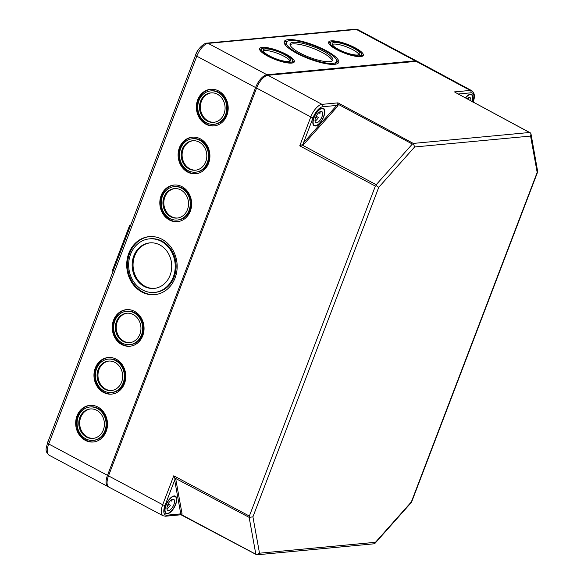 <?xml version="1.0" encoding="UTF-8"?>
<svg xmlns="http://www.w3.org/2000/svg" width="584" height="584" viewBox="0 0 584 584"><rect width="100%" height="100%" fill="white"/><g stroke="black" fill="none" stroke-linecap="round" stroke-linejoin="round"><path stroke-width="0.88" d="M130.393 225.95L129.582 225.519L112.223 270.961L113.033 271.399M130.59 225.424L129.582 225.519M48.603 440.124A8.074 3.526 118.1 0 0 47.851 441.818A8.074 3.526 118.1 0 0 47.297 443.584M259.617 82.198A10.943 4.781 118.1 0 0 256.894 87.301M108.434 486.786A13.454 5.877 118.1 0 1 107.909 486.574A13.454 5.877 118.1 0 1 107.5 475.339L255.588 87.549A13.454 5.877 118.1 0 1 266.968 74.745L415.173 60.816A13.454 5.877 118.1 0 1 416.859 61.116A13.454 5.877 118.1 0 1 417.334 61.437M296.869 53.356A29.142 7.271 -159.1 0 1 284.24 41.588A29.142 7.271 -159.1 0 1 314.061 45.187A29.142 7.271 -159.1 0 1 338.691 62.379A29.142 7.271 -159.1 0 1 296.869 53.356M336.661 49.611A18.564 4.628 -159.1 0 1 328.617 42.121A18.564 4.628 -159.1 0 1 347.611 44.413A18.564 4.628 -159.1 0 1 363.299 55.363A18.564 4.628 -159.1 0 1 336.661 49.611M267.676 56.1A18.564 4.628 -159.1 0 1 259.632 48.603A18.564 4.628 -159.1 0 1 278.626 50.896A18.564 4.628 -159.1 0 1 294.314 61.846A18.564 4.628 -159.1 0 1 267.676 56.1M161.14 195.552A18.381 15.892 -95.4 0 0 177.448 221.643A18.381 15.892 -95.4 0 0 191.552 201.852A18.381 15.892 -95.4 0 0 174.01 185.04A18.381 15.892 -95.4 0 0 161.14 195.552M179.419 147.686A18.381 15.892 -95.4 0 0 195.728 173.776A18.381 15.892 -95.4 0 0 209.824 153.986A18.381 15.892 -95.4 0 0 192.289 137.174A18.381 15.892 -95.4 0 0 179.419 147.686M197.699 99.828A18.381 15.892 -95.4 0 0 214.007 125.91A18.381 15.892 -95.4 0 0 228.103 106.12A18.381 15.892 -95.4 0 0 210.569 89.308A18.381 15.892 -95.4 0 0 197.699 99.828M113.559 320.171A18.381 15.892 -95.4 0 0 129.867 346.254A18.381 15.892 -95.4 0 0 143.963 326.463A18.381 15.892 -95.4 0 0 126.421 309.651A18.381 15.892 -95.4 0 0 113.559 320.171M95.28 368.037A18.381 15.892 -95.4 0 0 111.588 394.12A18.381 15.892 -95.4 0 0 125.684 374.329A18.381 15.892 -95.4 0 0 108.15 357.517A18.381 15.892 -95.4 0 0 95.28 368.037M77 415.896A18.381 15.892 -95.4 0 0 93.309 441.986A18.381 15.892 -95.4 0 0 107.405 422.195A18.381 15.892 -95.4 0 0 89.87 405.384A18.381 15.892 -95.4 0 0 77 415.896M128.808 253.303A29.142 25.192 -95.4 0 0 154.665 294.664A29.142 25.192 -95.4 0 0 177.018 263.289A29.142 25.192 -95.4 0 0 149.212 236.629A29.142 25.192 -95.4 0 0 128.808 253.303M163.987 197.078A14.797 12.79 -95.4 0 0 177.113 218.073A14.797 12.79 -95.4 0 0 188.464 202.144A14.797 12.79 -95.4 0 0 174.346 188.61A14.797 12.79 -95.4 0 0 163.987 197.078M162.425 196.239A16.768 14.491 -95.4 0 0 177.302 220.037A16.768 14.491 -95.4 0 0 190.158 201.984A16.768 14.491 -95.4 0 0 174.163 186.646A16.768 14.491 -95.4 0 0 162.425 196.239M133.787 255.96A22.871 19.761 -95.4 0 0 154.081 288.416A22.871 19.761 -95.4 0 0 171.616 263.8A22.871 19.761 -95.4 0 0 149.796 242.878A22.871 19.761 -95.4 0 0 133.787 255.96M130.59 254.252A26.901 23.25 -95.4 0 0 154.453 292.431A26.901 23.25 -95.4 0 0 175.09 263.472A26.901 23.25 -95.4 0 0 149.416 238.863A26.901 23.25 -95.4 0 0 130.59 254.252M93.163 440.38L94.06 440.292A16.768 14.491 -95.4 0 0 106.916 422.247A16.768 14.491 -95.4 0 0 90.921 406.902L90.016 406.99A16.768 14.491 -95.4 0 0 78.278 416.582A16.768 14.491 -95.4 0 0 93.163 440.38A16.768 14.491 -95.4 0 0 106.018 422.327A16.768 14.491 -95.4 0 0 90.016 406.99M150.249 242.842A22.871 19.761 -95.4 0 0 134.685 255.88A22.871 19.761 -95.4 0 0 154.526 288.365M79.847 417.421A14.797 12.79 -95.4 0 0 92.973 438.416A14.797 12.79 -95.4 0 0 104.324 422.488A14.797 12.79 -95.4 0 0 90.206 408.953A14.797 12.79 -95.4 0 0 79.847 417.421M111.434 392.514L112.332 392.433A16.768 14.491 -95.4 0 0 125.195 374.38A16.768 14.491 -95.4 0 0 109.193 359.036L108.295 359.123A16.768 14.491 -95.4 0 0 96.557 368.716A16.768 14.491 -95.4 0 0 111.434 392.514A16.768 14.491 -95.4 0 0 124.297 374.461A16.768 14.491 -95.4 0 0 108.295 359.123M90.651 408.917A14.797 12.79 -95.4 0 0 80.745 417.334A14.797 12.79 -95.4 0 0 93.425 438.365M98.127 369.555A14.797 12.79 -95.4 0 0 111.252 390.55A14.797 12.79 -95.4 0 0 122.596 374.621A14.797 12.79 -95.4 0 0 108.485 361.087A14.797 12.79 -95.4 0 0 98.127 369.555M129.714 344.648L130.612 344.567A16.768 14.491 -95.4 0 0 143.474 326.514A16.768 14.491 -95.4 0 0 127.473 311.17L126.575 311.257A16.768 14.491 -95.4 0 0 114.836 320.85A16.768 14.491 -95.4 0 0 129.714 344.648A16.768 14.491 -95.4 0 0 142.576 326.595A16.768 14.491 -95.4 0 0 126.575 311.257M108.931 361.051A14.797 12.79 -95.4 0 0 99.025 369.468A14.797 12.79 -95.4 0 0 111.697 390.499M116.406 321.689A14.797 12.79 -95.4 0 0 129.531 342.684A14.797 12.79 -95.4 0 0 140.875 326.755A14.797 12.79 -95.4 0 0 126.757 313.221A14.797 12.79 -95.4 0 0 116.406 321.689M213.853 124.304L214.751 124.224A16.768 14.491 -95.4 0 0 227.614 106.171A16.768 14.491 -95.4 0 0 211.612 90.827L210.714 90.914A16.768 14.491 -95.4 0 0 198.976 100.506A16.768 14.491 -95.4 0 0 213.853 124.304A16.768 14.491 -95.4 0 0 226.716 106.252A16.768 14.491 -95.4 0 0 210.714 90.914M127.21 313.192A14.797 12.79 -95.4 0 0 117.304 321.601A14.797 12.79 -95.4 0 0 129.977 342.633M200.546 101.346A14.797 12.79 -95.4 0 0 213.671 122.341A14.797 12.79 -95.4 0 0 225.015 106.412A14.797 12.79 -95.4 0 0 210.904 92.878A14.797 12.79 -95.4 0 0 200.546 101.346M195.582 172.171L196.479 172.09A16.768 14.491 -95.4 0 0 209.335 154.037A16.768 14.491 -95.4 0 0 193.341 138.693L192.435 138.78A16.768 14.491 -95.4 0 0 180.697 148.373A16.768 14.491 -95.4 0 0 195.582 172.171A16.768 14.491 -95.4 0 0 208.437 154.118A16.768 14.491 -95.4 0 0 192.435 138.78M211.35 92.849A14.797 12.79 -95.4 0 0 201.444 101.258A14.797 12.79 -95.4 0 0 214.116 122.29M182.266 149.212A14.797 12.79 -95.4 0 0 195.392 170.207A14.797 12.79 -95.4 0 0 206.743 154.278A14.797 12.79 -95.4 0 0 192.625 140.744A14.797 12.79 -95.4 0 0 182.266 149.212M177.302 220.037L178.2 219.949A16.768 14.491 -95.4 0 0 191.056 201.903A16.768 14.491 -95.4 0 0 175.061 186.559L174.163 186.646M193.07 140.708A14.797 12.79 -95.4 0 0 183.164 149.124A14.797 12.79 -95.4 0 0 195.844 170.156M126.874 309.615A18.381 15.892 -95.4 0 0 114.457 320.083A18.381 15.892 -95.4 0 0 130.312 346.21M108.595 357.481A18.381 15.892 -95.4 0 0 96.177 367.949A18.381 15.892 -95.4 0 0 112.033 394.076M90.316 405.347A18.381 15.892 -95.4 0 0 77.898 415.815A18.381 15.892 -95.4 0 0 93.761 441.935M154.453 292.431L155.351 292.35A26.901 23.25 -95.4 0 0 175.988 263.384A26.901 23.25 -95.4 0 0 150.322 238.776L149.416 238.863M149.657 236.593A29.142 25.192 -95.4 0 0 129.706 253.222A29.142 25.192 -95.4 0 0 155.118 294.621M285.758 45.508A26.901 6.709 -159.1 0 1 285.715 44.004L286.335 42.384A26.901 6.709 -159.1 0 1 313.863 45.713A26.901 6.709 -159.1 0 1 336.596 61.583A26.901 6.709 -159.1 0 1 297.993 53.246A26.901 6.709 -159.1 0 1 286.335 42.384M336.596 61.583L335.983 63.203A26.901 6.709 -159.1 0 1 334.946 64.291M284.123 42.471A29.142 7.271 -159.1 0 1 287.364 41.296M336.552 60.079A29.142 7.271 -159.1 0 1 338.187 63.116M290.044 44.734A22.871 5.701 -159.1 0 1 312.885 48.275A22.871 5.701 -159.1 0 1 332.267 60.853M300.015 53.056A22.871 5.701 -159.1 0 1 290.102 43.822A22.871 5.701 -159.1 0 1 313.498 46.654A22.871 5.701 -159.1 0 1 332.829 60.137A22.871 5.701 -159.1 0 1 300.015 53.056M332.216 44.42A14.797 3.694 -159.1 0 1 346.655 46.917A14.797 3.694 -159.1 0 1 359.08 54.684M338.545 49.436A14.797 3.694 -159.1 0 1 332.135 43.464A14.797 3.694 -159.1 0 1 347.276 45.289A14.797 3.694 -159.1 0 1 359.781 54.02A14.797 3.694 -159.1 0 1 338.545 49.436M329.61 44.639A16.768 4.183 -159.1 0 1 329.675 44.377L330.288 42.756A16.768 4.183 -159.1 0 1 347.451 44.829A16.768 4.183 -159.1 0 1 361.627 54.721A16.768 4.183 -159.1 0 1 337.559 49.53A16.768 4.183 -159.1 0 1 330.288 42.756M361.627 54.721L361.007 56.341A16.768 4.183 -159.1 0 1 360.875 56.582M328.617 43.048A18.564 4.628 -159.1 0 1 330.42 42.523M361.686 54.458A18.564 4.628 -159.1 0 1 362.679 56.057M263.231 50.903A14.797 3.694 -159.1 0 1 277.67 53.4A14.797 3.694 -159.1 0 1 290.102 61.167M269.567 55.925A14.797 3.694 -159.1 0 1 263.15 49.947A14.797 3.694 -159.1 0 1 278.291 51.779A14.797 3.694 -159.1 0 1 290.796 60.502A14.797 3.694 -159.1 0 1 269.567 55.925M260.625 51.129A16.768 4.183 -159.1 0 1 260.69 50.866L261.311 49.246A16.768 4.183 -159.1 0 1 278.466 51.319A16.768 4.183 -159.1 0 1 292.642 61.21A16.768 4.183 -159.1 0 1 268.574 56.013A16.768 4.183 -159.1 0 1 261.311 49.246M292.642 61.21L292.022 62.831A16.768 4.183 -159.1 0 1 291.891 63.065M259.632 49.53A18.564 4.628 -159.1 0 1 261.435 49.005M292.701 60.948A18.564 4.628 -159.1 0 1 293.701 62.539M199.195 48.633A8.074 3.526 118.1 0 0 195.939 54.027A8.074 3.526 118.1 0 0 195.399 55.699M174.463 185.004A18.381 15.892 -95.4 0 0 162.038 195.472A18.381 15.892 -95.4 0 0 177.901 221.591M192.735 137.138A18.381 15.892 -95.4 0 0 180.317 147.606A18.381 15.892 -95.4 0 0 196.18 173.725M211.014 89.272A18.381 15.892 -95.4 0 0 198.596 99.74A18.381 15.892 -95.4 0 0 214.452 125.867M174.798 188.574A14.797 12.79 -95.4 0 0 164.885 196.991A14.797 12.79 -95.4 0 0 177.565 218.022M256.332 554.515L181.296 514.592L181.427 513.949M180.777 514.555L181.296 514.592L180.777 514.555M255.799 554.026L249.156 517.38L252.923 516.847L259.508 553.201L256.712 554.793M259.508 553.201L375.461 542.302L375.008 543.317L374.059 543.799L257.142 554.793M375.461 542.302L411.333 501.955L537.17 172.426L530.586 136.072L414.633 146.971L413.319 143.416L529.505 132.495L530.579 132.991L531.009 133.977L537.725 171.791L411.537 502.24L375.008 543.317M530.586 136.072L531.009 133.977M529.505 132.495L454.943 92.235L530.579 132.991M537.17 172.426L537.725 171.791M414.633 146.971L378.753 187.318L376.454 185.748L376.191 184.712L412.348 144.051L413.581 143.993M166.038 504.759A9.862 4.307 -61.9 0 1 175.382 496.152A9.862 4.307 -61.9 0 1 175.689 504.401A9.862 4.307 -61.9 0 1 166.097 513.562A9.862 4.307 -61.9 0 1 166.038 504.759M313.681 118.107A9.862 4.307 -61.9 0 1 323.463 108.361A9.862 4.307 -61.9 0 1 323.77 116.61A9.862 4.307 -61.9 0 1 314.177 125.772A9.862 4.307 -61.9 0 1 313.681 118.107M465.368 97.849A9.862 4.307 -61.9 0 1 466.587 96.484A9.862 4.307 -61.9 0 1 471.668 94.433A9.862 4.307 -61.9 0 1 472.354 101.609M337.384 105.368L337.99 102.857L321.981 104.361A13.213 5.774 118.1 0 0 310.798 116.939A1.796 0.445 -159.1 0 0 313.112 117.61L303.476 142.854L303.746 144.379L303.038 143.993L303.476 142.854L336.749 105.427L338.092 105.748L337.384 105.368L322.777 106.741A1.796 1.548 -95.4 0 0 321.981 104.361L267.968 75.278A13.454 5.877 118.1 0 0 256.58 88.082L108.5 475.872A13.454 5.877 -61.9 0 0 108.909 487.114L163.118 515.767A13.213 5.774 -61.9 0 1 162.71 504.729L108.5 475.872M376.191 184.712L301.848 144.861L303.038 143.993M473.011 102.485C475.164 96.944 474.777 93.031 471.85 90.732A13.213 5.774 118.1 0 0 470.186 90.425L468.901 89.739C469.076 89.199 468.039 88.644 465.776 88.053L469.171 89.629M301.848 144.861L299.753 145.854L310.798 116.939L256.58 88.082M249.894 517.168L249.368 516.052L375.359 186.099L376.454 185.748M471.85 90.732L417.867 61.656A13.454 5.877 118.1 0 0 416.173 61.349L267.968 75.278M175.105 479.019L174.667 480.157L175.813 479.391L175.105 479.019L173.755 475.807L162.71 504.729A1.796 0.445 20.9 0 0 165.031 505.401L174.667 480.157L180.777 513.884L166.805 515.197A11.417 4.986 -61.9 0 1 165.031 505.401M175.813 479.391L182.12 514.197L180.777 513.884M465.558 97.951A9.417 4.11 -61.9 0 1 471.471 94.834A9.417 4.11 -61.9 0 1 472.164 101.514M468.295 98.492L467.638 98.141M466.959 98.711A6.278 2.745 -61.9 0 1 469.996 97.601A6.278 2.745 -61.9 0 1 470.762 100.755M468.266 97.754A6.278 2.745 -61.9 0 1 468.2 99.375M314.119 117.515A9.417 4.11 -61.9 0 1 323.266 108.763A9.417 4.11 -61.9 0 1 322.463 119.012A9.417 4.11 -61.9 0 1 314.396 125.377A9.417 4.11 -61.9 0 1 314.119 117.515M320.083 112.427L319.433 112.077M315.192 119.005A9.417 4.11 118.1 0 0 316.798 116.588M315.688 117.369A6.278 2.745 -61.9 0 1 321.784 111.537A6.278 2.745 -61.9 0 1 321.251 118.362A6.278 2.745 -61.9 0 1 315.878 122.611A6.278 2.745 -61.9 0 1 315.688 117.369M316.17 116.252L318.433 117.457A6.278 2.745 -61.9 0 1 315.046 121.085M320.061 111.69A6.278 2.745 -61.9 0 1 319.981 113.398L318.682 112.705M166.031 505.306A9.417 4.11 -61.9 0 1 175.185 496.553A9.417 4.11 -61.9 0 1 174.375 506.803A9.417 4.11 -61.9 0 1 166.316 513.168A9.417 4.11 -61.9 0 1 166.031 505.306M172.003 500.218L171.346 499.868M167.112 506.803A9.417 4.11 118.1 0 0 168.718 504.379M167.608 505.16A6.278 2.745 -61.9 0 1 173.703 499.327A6.278 2.745 -61.9 0 1 173.171 506.153A6.278 2.745 -61.9 0 1 167.79 510.401A6.278 2.745 -61.9 0 1 167.608 505.16M168.09 504.043L170.345 505.248A6.278 2.745 -61.9 0 1 166.958 508.876M171.973 499.481A6.278 2.745 -61.9 0 1 171.9 501.189L170.594 500.495M266.968 74.745L208.181 43.377L356.386 29.448L415.173 60.816M255.588 87.549L196.801 56.181A2.694 0.672 -159.1 0 1 195.633 55.093L47.552 442.884A2.694 0.672 -159.1 0 0 48.72 443.971L196.801 56.181A13.454 5.877 118.1 0 1 208.181 43.377A2.694 2.329 -95.4 0 0 206.999 43.136L355.211 29.2A2.694 2.329 84.6 0 1 356.386 29.448A13.454 5.877 -61.9 0 1 358.072 29.747L416.859 61.116M107.5 475.339L48.72 443.971A13.454 5.877 118.1 0 0 49.122 455.206C44.209 450.855 46.472 447.738 47.552 442.884M412.348 144.051L338.005 104.2M338.092 105.748L303.746 144.379M163.118 515.767L165.549 516.219A1.796 1.548 -95.4 0 0 166.805 515.197M472.996 101.959A11.417 4.986 118.1 0 0 470.981 92.805A1.796 1.548 -95.4 0 0 470.186 90.425L454.177 91.936M458.228 94.009L470.981 92.805M322.777 106.741A11.417 4.986 118.1 0 0 313.112 117.61M375.359 186.099L299.753 145.854M252.923 516.847L378.753 187.318M416.173 61.349L465.776 88.053M249.368 516.052L173.755 475.807M249.156 517.38L174.653 477.946M413.319 143.416L337.99 102.857M358.072 29.747L355.211 29.2M107.909 486.574L49.122 455.206M195.633 55.093C197.523 48.698 204.509 42.69 206.999 43.136M256.595 554.742L180.974 514.774M165.549 516.219L181.033 514.767M470.339 94.228L471.471 94.834M313.265 124.772L314.396 125.377M322.134 108.157L323.266 108.763M165.184 512.569L166.316 513.168M174.047 495.955L175.185 496.553"/></g></svg>
